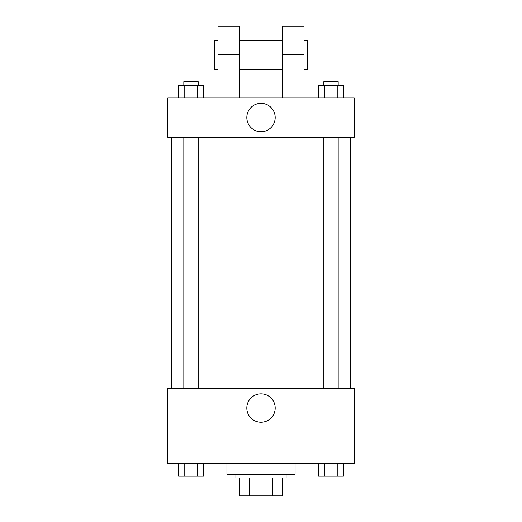 <?xml version="1.0" encoding="UTF-8"?>
<svg xmlns="http://www.w3.org/2000/svg" width="522" height="522" viewBox="0 0 522 522"><rect width="100%" height="100%" fill="white"/><g stroke="black" fill="none" stroke-linecap="round" stroke-linejoin="round"><path stroke-width="0.78" d="M272.569 477.969L272.569 495.9L239.481 495.9L239.481 477.969M272.569 495.9L282.519 495.9L282.519 477.969L282.519 495.9M286.102 474.381L286.102 477.969L235.898 477.969L235.898 474.381M249.431 477.969L249.431 495.9M226.933 463.621L226.933 474.381L295.067 474.381L295.067 463.621M354.242 463.621L167.758 463.621L167.758 388.309L354.242 388.309L354.242 463.621M275.185 408.034A14.185 14.185 0 0 1 253.907 420.321A14.185 14.185 0 0 1 253.907 395.754A14.185 14.185 0 0 1 275.185 408.034M350.653 137.273L350.653 388.309M323.829 388.309L323.829 137.273M198.171 137.273L198.171 388.309M354.242 137.273L167.758 137.273L167.758 97.823L354.242 97.823L354.242 137.273L167.758 137.273M343.424 463.621L343.424 476.175L318.583 476.175L318.583 463.621M337.219 463.621L337.219 476.175M324.795 463.621L324.795 476.175M338.178 476.175L323.829 476.175M203.417 463.621L203.417 476.175L178.576 476.175L178.576 463.621M197.205 463.621L197.205 476.175M184.781 463.621L184.781 476.175M198.171 476.175L183.822 476.175M343.424 97.823L343.424 85.275L318.583 85.275L318.583 97.823M337.219 85.275L337.219 97.823M324.795 85.275L324.795 97.823M323.829 85.275L323.829 81.686L338.178 81.686L338.178 85.275M203.417 97.823L203.417 85.275L178.576 85.275L178.576 97.823M197.205 85.275L197.205 97.823M184.781 85.275L184.781 97.823M183.822 85.275L183.822 81.686L198.171 81.686L198.171 85.275M246.815 117.548A14.185 14.185 0 0 1 268.093 105.261A14.185 14.185 0 0 1 268.093 129.834A14.185 14.185 0 0 1 246.815 117.548M282.519 97.823L282.519 54.79L304.032 54.79L304.032 26.1L282.519 26.1L282.519 54.79M282.519 40.442L239.481 40.442M217.968 97.823L217.968 54.79L239.481 54.79L239.481 97.823M239.481 54.79L239.481 26.1L217.968 26.1L217.968 54.79M304.032 97.823L304.032 54.79M304.032 69.132L307.621 69.132L307.621 40.442L304.032 40.442M217.968 40.442L214.379 40.442L214.379 69.132L217.968 69.132M171.347 137.273L171.347 388.309M338.178 388.309L338.178 137.273M183.822 137.273L183.822 388.309M282.519 69.132L239.481 69.132"/></g></svg>
